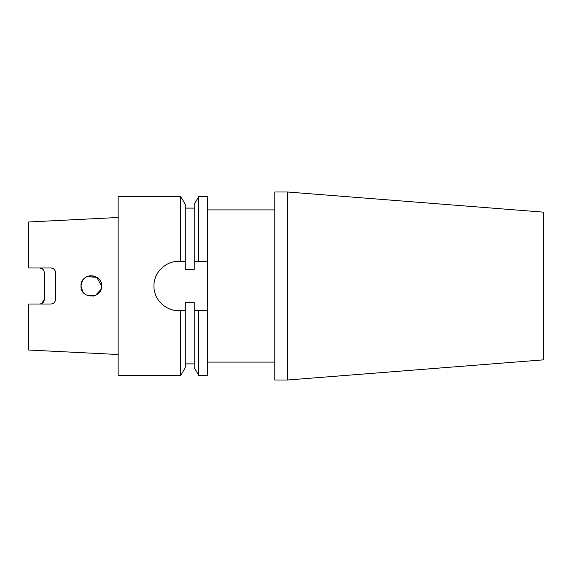<?xml version="1.0" encoding="UTF-8"?>
<svg xmlns="http://www.w3.org/2000/svg" width="572" height="572" viewBox="0 0 572 572"><rect width="100%" height="100%" fill="white"/><g stroke="black" fill="none" stroke-linecap="round" stroke-linejoin="round"><path stroke-width="0.86" d="M287.444 380.008L287.444 191.992L274.81 191.992L274.81 380.008L287.444 380.008L543.4 359.859L543.4 212.14L287.444 191.992M94.559 276.247L92.149 275.74M91.22 275.704L89.382 275.876M87.616 276.376L85.9 277.22M84.763 278.021L83.39 279.379M82.354 280.852L80.974 286C80.38 272.672 102.224 272.751 101.566 286C102.216 299.27 80.366 299.299 80.974 286L81.174 288.031M101.566 285.971L96.775 277.298L86.873 276.691M84.005 278.707L82.347 280.866M87.373 295.531L95.445 295.409L100.944 289.525M52.724 268.339L50.979 267.982C53.725 268.268 55.219 269.755 55.463 272.458L55.463 299.542C55.219 302.238 53.725 303.732 50.979 304.018L28.6 304.018L28.6 350.021L118.132 354.511M41.534 303.66L44.266 299.542C44.051 302.216 42.564 303.703 39.79 304.018M42.936 269.269L39.79 267.982C42.557 268.289 44.051 269.784 44.266 272.458L44.266 299.542M55.119 270.756L53.904 269.062M153.94 286C153.682 299.242 165.294 310.889 178.564 310.617L180.709 310.617L180.709 375.532L118.132 375.532L118.132 196.468L180.709 196.468L180.709 261.383L178.564 261.383C165.329 261.089 153.654 272.794 153.94 286M198.799 375.532L194.23 367.617L194.23 310.617L198.799 310.617L198.799 375.532L207.657 375.532L207.657 196.468L198.799 196.468L198.799 261.383L194.23 261.383L194.23 269.398L185.278 269.398L185.278 261.383L178.564 261.383M180.709 196.468L185.278 204.383L185.278 261.383M194.23 310.617L194.23 302.602L185.278 302.602L185.278 367.617L180.709 375.532M185.278 310.617L178.564 310.617M198.799 196.468L194.23 204.383L194.23 261.383M207.657 261.383L198.799 261.383M198.799 310.617L207.657 310.617M55.134 301.222L55.463 299.542M50.979 267.982L28.6 267.982L28.6 221.979L118.132 217.489M94.759 295.688L93.036 296.146M84.506 293.765L83.212 292.406M82.818 291.884L81.589 289.503M81.331 288.696L80.974 286L82.804 291.863M96.511 294.859L97.883 293.894M274.81 362.097L207.657 362.097M185.278 363.892L194.23 363.892M185.278 208.108L194.23 208.108M274.81 209.903L207.657 209.903"/></g></svg>
